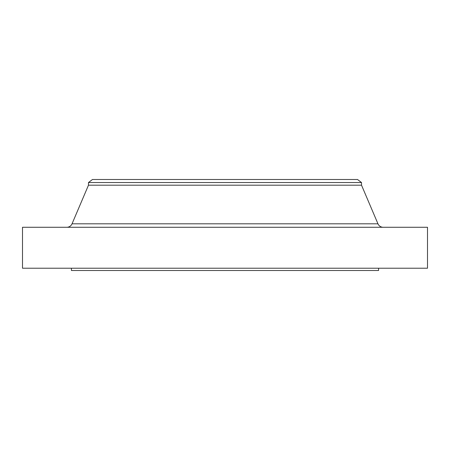 <?xml version="1.0" encoding="UTF-8"?>
<svg xmlns="http://www.w3.org/2000/svg" width="450" height="450" viewBox="0 0 450 450"><rect width="100%" height="100%" fill="white"/><g stroke="black" fill="none" stroke-linecap="round" stroke-linejoin="round"><path stroke-width="0.67" d="M383.197 227.273A5.687 5.687 0 0 1 377.961 223.813L361.519 185.181L361.519 182.548L357.536 179.494L92.464 179.494L88.481 182.548L361.519 182.548L88.481 182.548L88.481 185.181L361.519 185.181L88.481 185.181L72.039 223.813A5.687 5.687 0 0 1 66.803 227.273A5.687 5.687 0 0 0 72.039 223.813L377.961 223.813A5.687 5.687 0 0 0 383.197 227.273M427.5 268.228L427.5 227.273L22.5 227.273L22.5 268.228L427.5 268.228L22.5 268.228L22.5 227.273L427.5 227.273L427.5 268.228M378.579 270.506L378.579 268.228L378.579 270.506L71.421 270.506L378.579 270.506M71.421 268.228L71.421 270.506L71.421 268.228M361.519 185.181L377.961 223.813L72.039 223.813L88.481 185.181L88.481 182.548L92.464 179.494L357.536 179.494L361.519 182.548L361.519 185.181"/></g></svg>
